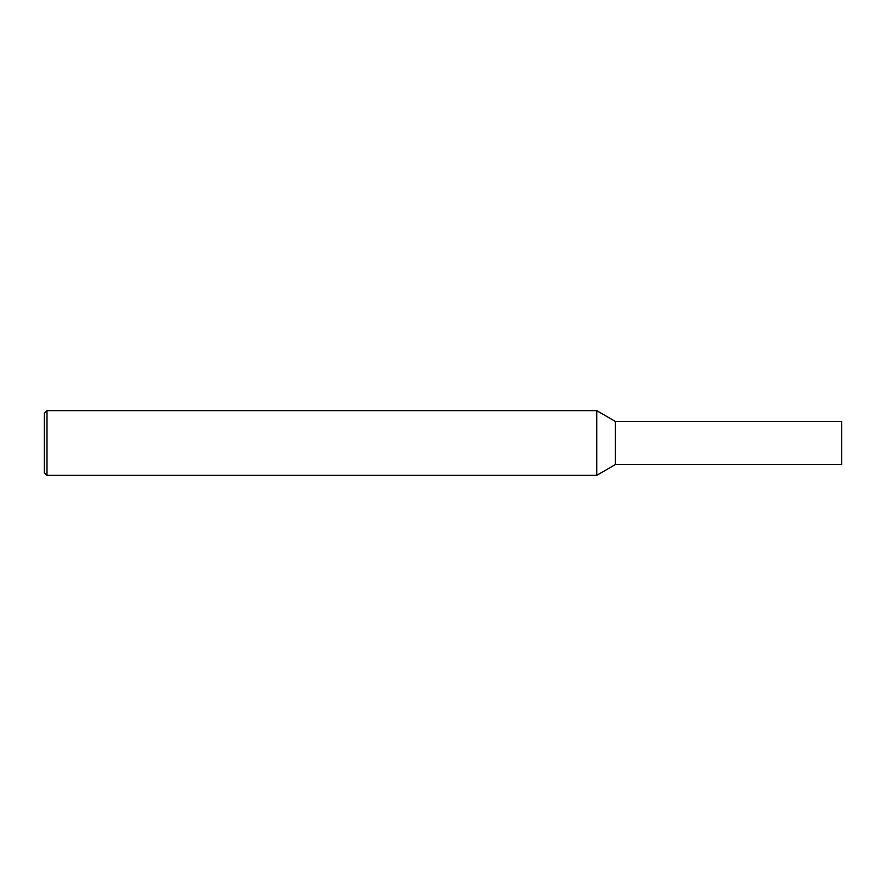 <?xml version="1.0" encoding="UTF-8"?>
<svg xmlns="http://www.w3.org/2000/svg" width="886" height="886" viewBox="0 0 886 886"><rect width="100%" height="100%" fill="white"/><g stroke="black" fill="none" stroke-linecap="round" stroke-linejoin="round"><path stroke-width="1.33" d="M841.7 421.448L841.7 464.552L615.416 464.552L615.416 421.448L841.7 421.448M46.991 410.672L46.991 475.328L44.3 472.637L44.3 413.363L46.991 410.672L596.743 410.672L615.416 421.448M596.743 410.672L596.743 475.328L615.416 464.552M46.991 475.328L596.743 475.328"/></g></svg>
